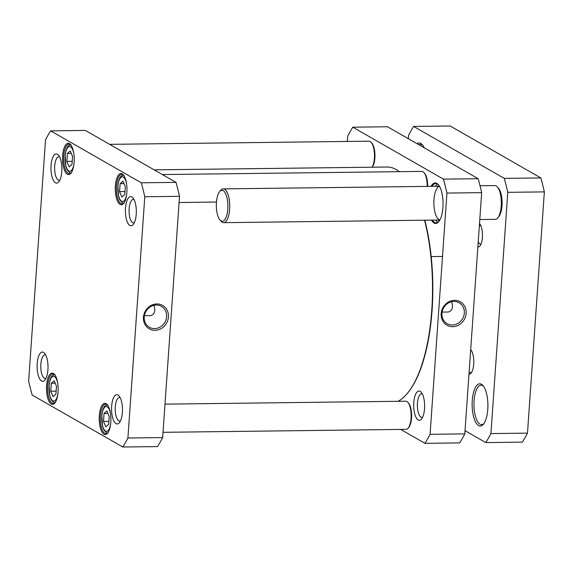 <?xml version="1.0" encoding="UTF-8"?>
<svg xmlns="http://www.w3.org/2000/svg" width="573" height="573" viewBox="0 0 573 573"><rect width="100%" height="100%" fill="white"/><g stroke="black" fill="none" stroke-linecap="round" stroke-linejoin="round"><path stroke-width="0.86" d="M479.794 219.545L495.23 219.352A16.889 6.31 -90.7 0 0 497.751 217.898L498.825 216.594A15.485 5.78 -90.7 0 0 502.106 202.376A15.485 5.78 -90.7 0 0 498.481 188.245A15.485 5.78 -90.7 0 0 498.403 188.159M497.751 217.898A16.889 6.31 -90.7 0 0 501.325 202.384A16.889 6.31 -90.7 0 0 497.371 186.97A16.889 6.31 -90.7 0 0 497.285 186.87A16.889 6.31 -90.7 0 0 494.814 185.573L480.024 185.752M219.96 219.989L221.071 221.264A16.889 6.31 -90.7 0 0 223.628 222.661A16.889 6.31 -90.7 0 0 229.644 209.045A16.889 6.31 -90.7 0 0 225.69 190.179A16.889 6.31 -90.7 0 0 223.219 188.882A16.889 6.31 -90.7 0 0 220.698 190.336L219.617 191.64A15.485 5.78 -90.7 0 0 216.336 205.857A15.485 5.78 -90.7 0 0 219.96 219.989A15.485 5.78 -90.7 0 0 227.502 211.852A15.485 5.78 -90.7 0 0 224.193 191.497A15.485 5.78 -90.7 0 0 219.617 191.64M154.158 169.859L386.911 167.022A118.246 44.157 89.3 0 1 399.424 171.671M424.543 220.218A118.246 44.157 89.3 0 1 407.439 393.279A118.246 44.157 89.3 0 1 398.042 401.301M407.439 393.279L407.869 392.756A117.68 43.942 -90.7 0 0 424.815 220.211M465.025 430.681L485.804 442.585A183.002 68.337 -90.7 0 0 490.918 433.575L507.785 192.327L544.35 191.883A183.002 68.337 -90.7 0 0 540.84 177.938L450.199 125.996L413.634 126.44A183.002 68.337 -90.7 0 0 408.52 135.45L408.298 138.666M507.785 192.327A183.002 68.337 -90.7 0 0 504.276 178.382L540.84 177.938M490.918 433.575L527.482 433.131L544.35 191.883M485.804 442.585L522.368 442.141A183.002 68.337 -90.7 0 0 527.482 433.131M504.276 178.382L413.634 126.44M480.969 244.127A9.354 3.495 89.3 0 1 480.654 244.162A9.354 3.495 89.3 0 1 479.902 243.955A9.354 3.495 89.3 0 1 478.247 241.691M479.343 225.927A9.354 3.495 89.3 0 1 480.425 225.454A9.354 3.495 89.3 0 1 480.74 225.49M477.875 247.006A12.169 4.548 -90.7 0 0 479.895 245.96A12.169 4.548 -90.7 0 0 482.473 234.787A12.169 4.548 -90.7 0 0 479.622 223.678A12.169 4.548 -90.7 0 0 479.515 223.556M470.655 350.21A11.259 4.204 89.3 0 1 471.149 350.418A11.259 4.204 89.3 0 1 471.393 350.576M471.658 372.242A11.259 4.204 89.3 0 1 470.519 372.686A11.259 4.204 89.3 0 1 469.609 372.429A11.259 4.204 89.3 0 1 469.129 372.07M468.986 374.09A12.67 4.734 -90.7 0 0 471.121 373.016A12.67 4.734 -90.7 0 0 473.807 361.384A12.67 4.734 -90.7 0 0 470.841 349.817A12.67 4.734 -90.7 0 0 470.691 349.659M483.963 423.49A19.704 7.356 89.3 0 1 481.564 424.607A19.704 7.356 89.3 0 1 479.973 424.17A19.704 7.356 89.3 0 1 473.978 402.862A19.704 7.356 89.3 0 1 481.084 385.199A19.704 7.356 89.3 0 1 482.674 385.636A19.704 7.356 89.3 0 1 483.512 386.259M478.577 425.56A21.115 7.886 -90.7 0 0 483.426 424.206A21.115 7.886 -90.7 0 0 487.902 404.825A21.115 7.886 -90.7 0 0 482.953 385.55A21.115 7.886 -90.7 0 0 472.446 398.464A21.115 7.886 -90.7 0 0 478.577 425.56M419.013 144.804A19.704 7.356 89.3 0 1 420.489 144.382A19.704 7.356 89.3 0 1 422.079 144.826A19.704 7.356 89.3 0 1 422.917 145.442M424.271 147.813A21.115 7.886 -90.7 0 0 422.358 144.74A21.115 7.886 -90.7 0 0 417.137 143.73M352.789 127.185L443.43 179.12L478.161 178.697L387.52 126.762L352.789 127.185A183.002 68.337 89.3 0 0 347.675 136.188L347.302 141.445M443.43 179.12A183.002 68.337 89.3 0 1 446.94 193.072L430.072 434.32L464.803 433.897A183.002 68.337 -90.7 0 1 459.689 442.9L424.958 443.323L400.692 429.421M430.072 434.32A183.002 68.337 89.3 0 1 424.958 443.323M464.803 433.897L481.671 192.65L446.94 193.072M481.671 192.65A183.002 68.337 -90.7 0 0 478.161 178.697M422.602 417.273A11.789 4.405 89.3 0 1 421.921 417.416A11.789 4.405 89.3 0 1 417.452 403.148A11.789 4.405 89.3 0 1 421.635 393.837A11.789 4.405 89.3 0 1 422.315 393.973M424.536 408.735A14.604 5.451 -90.7 0 0 421.198 392.261A14.604 5.451 -90.7 0 0 413.713 405.727A14.604 5.451 -90.7 0 0 421.527 419.006A14.604 5.451 -90.7 0 0 424.536 408.735M454.575 300.345A13.466 12.198 119.8 0 0 442.377 320.221A13.466 12.198 119.8 0 0 464.008 319.963A13.466 12.198 119.8 0 0 454.575 300.345M453.959 301.427A12.062 10.923 -60.2 0 1 459.131 302.752A12.062 10.923 -60.2 0 1 462.612 318.645A12.062 10.923 -60.2 0 1 447.141 323.673A12.062 10.923 -60.2 0 1 442.485 310.487A12.062 10.923 -60.2 0 1 453.959 301.427M451.639 301.706C453.444 307.465 452.312 310.903 448.244 312.02L442.098 312.099M432.006 186.34A19.704 7.356 89.3 0 1 435.759 183.475A19.704 7.356 89.3 0 1 438.524 184.864M438.968 221.436A19.704 7.356 89.3 0 1 436.239 222.89A19.704 7.356 89.3 0 1 432.414 220.118M431.498 220.132A20.27 7.571 -90.7 0 0 438.753 221.708A20.27 7.571 -90.7 0 0 442.922 207.455A20.27 7.571 -90.7 0 0 438.302 184.599A20.27 7.571 -90.7 0 0 431.089 186.347M438.03 222.274A19.332 7.22 89.3 0 1 435.573 220.082M435.158 186.297A19.332 7.22 89.3 0 1 437.564 184.048M439.892 219.975A16.889 6.31 89.3 0 1 433.868 203.207A16.889 6.31 89.3 0 1 439.484 186.297M439.699 220.326A17.269 6.446 89.3 0 1 437.736 220.053M437.328 186.275A17.269 6.446 89.3 0 1 439.283 185.953M162.367 174.557L421.8 171.399A14.074 5.257 89.3 0 1 423.927 172.566A14.074 5.257 89.3 0 1 427.222 186.397M427.694 186.39A13.229 4.942 -90.7 0 0 424.593 173.333L423.927 172.566M109.636 144.339L369.062 141.18A14.074 5.257 89.3 0 1 371.189 142.348A14.074 5.257 89.3 0 1 374.463 154.216A14.074 5.257 89.3 0 1 372.142 167.201M372.264 167.201A13.229 4.942 -90.7 0 0 374.957 155.025A13.229 4.942 -90.7 0 0 371.856 143.114L371.189 142.348M164.988 404.137L405.727 401.207A14.074 5.257 89.3 0 1 407.861 402.368A14.074 5.257 89.3 0 1 411.156 415.217A14.074 5.257 89.3 0 1 408.169 428.138A14.074 5.257 89.3 0 1 406.071 429.356L163.019 432.314M408.169 428.138L408.821 427.358A13.229 4.942 -90.7 0 0 411.622 415.21A13.229 4.942 -90.7 0 0 408.528 403.134L407.861 402.368M153.929 305.33C155.734 311.096 154.603 314.534 150.534 315.644L144.389 315.723M108.662 424.378L105.804 426.871L103.498 421.42L104.05 413.477L106.915 410.984L109.221 416.435L108.662 424.378M71.997 164.358L69.132 166.85L66.826 161.4L67.385 153.449L70.25 150.964L72.556 156.415L71.997 164.358M125.294 186.633L124.735 194.576L121.87 197.069L119.564 191.618L120.122 183.668L122.98 181.183L125.294 186.633M55.932 394.16L53.067 396.652L50.761 391.201L51.312 383.258L54.177 380.766L56.483 386.216L55.932 394.16M127.915 437.994A183.002 68.337 89.3 0 1 122.801 447.004L32.16 395.062A183.002 68.337 89.3 0 1 28.65 381.117L45.518 139.869A183.002 68.337 89.3 0 1 50.632 130.859L141.28 182.801A183.002 68.337 89.3 0 1 144.79 196.747L127.915 437.994L162.653 437.571L179.521 196.324A183.002 68.337 -90.7 0 0 176.011 182.379L85.37 130.436L50.632 130.859M37.202 363.604A14.604 5.451 -90.7 0 0 39.243 378.015A14.604 5.451 -90.7 0 0 44.923 380.021A14.604 5.451 -90.7 0 0 48.017 366.613A14.604 5.451 -90.7 0 0 44.601 353.283A14.604 5.451 -90.7 0 0 37.202 363.604M125.508 208.114A14.604 5.451 -90.7 0 0 127.55 222.525A14.604 5.451 -90.7 0 0 133.23 224.53A14.604 5.451 -90.7 0 0 136.324 211.122A14.604 5.451 -90.7 0 0 132.907 197.792A14.604 5.451 -90.7 0 0 125.508 208.114M62.643 155.634A15.629 5.837 -90.7 0 0 64.835 171.055A15.629 5.837 -90.7 0 0 70.909 173.196A15.629 5.837 -90.7 0 0 74.218 158.85A15.629 5.837 -90.7 0 0 70.558 144.589A15.629 5.837 -90.7 0 0 62.643 155.634M99.315 415.654A15.629 5.837 -90.7 0 0 101.5 431.075A15.629 5.837 -90.7 0 0 107.574 433.217A15.629 5.837 -90.7 0 0 110.89 418.87A15.629 5.837 -90.7 0 0 107.23 404.61A15.629 5.837 -90.7 0 0 99.315 415.654M46.578 385.436A15.629 5.837 -90.7 0 0 48.762 400.856A15.629 5.837 -90.7 0 0 54.836 402.998A15.629 5.837 -90.7 0 0 58.152 388.652A15.629 5.837 -90.7 0 0 54.492 374.391A15.629 5.837 -90.7 0 0 46.578 385.436M115.381 185.853A15.629 5.837 -90.7 0 0 117.572 201.266A15.629 5.837 -90.7 0 0 123.646 203.415A15.629 5.837 -90.7 0 0 126.955 189.069A15.629 5.837 -90.7 0 0 123.295 174.808A15.629 5.837 -90.7 0 0 115.381 185.853M51.054 165.454A14.604 5.451 -90.7 0 0 53.103 179.865A14.604 5.451 -90.7 0 0 58.783 181.87A14.604 5.451 -90.7 0 0 61.877 168.462A14.604 5.451 -90.7 0 0 58.453 155.133A14.604 5.451 -90.7 0 0 51.054 165.454M111.649 406.264A14.604 5.451 -90.7 0 0 113.698 420.675A14.604 5.451 -90.7 0 0 119.377 422.681A14.604 5.451 -90.7 0 0 122.472 409.272A14.604 5.451 -90.7 0 0 119.048 395.943A14.604 5.451 -90.7 0 0 111.649 406.264M66.826 161.4L72.212 161.328M71.281 153.406L67.385 153.449M50.761 391.201L56.14 391.137M55.209 383.208L51.312 383.258M103.498 421.42L108.877 421.356M107.946 413.427L104.05 413.477M124.019 183.625L120.122 183.668M124.95 191.547L119.564 191.618M122.801 447.004L157.539 446.582A183.002 68.337 -90.7 0 0 162.653 437.571M156.25 305.051A12.062 10.923 -60.2 0 1 161.414 306.376A12.062 10.923 -60.2 0 1 164.902 322.27A12.062 10.923 -60.2 0 1 149.424 327.298A12.062 10.923 -60.2 0 1 144.768 314.111A12.062 10.923 -60.2 0 1 156.25 305.051M156.859 303.969A13.466 12.198 119.8 0 0 144.661 323.845A13.466 12.198 119.8 0 0 166.299 323.587A13.466 12.198 119.8 0 0 156.859 303.969M179.521 196.324L144.79 196.747M120.445 420.947A11.789 4.405 89.3 0 1 119.771 421.098A11.789 4.405 89.3 0 1 115.295 406.83A11.789 4.405 89.3 0 1 119.485 397.519A11.789 4.405 89.3 0 1 120.165 397.648M45.998 378.287A11.789 4.405 89.3 0 1 45.317 378.438A11.789 4.405 89.3 0 1 40.848 364.163A11.789 4.405 89.3 0 1 45.031 354.859A11.789 4.405 89.3 0 1 45.711 354.988M59.85 180.137A11.789 4.405 89.3 0 1 59.177 180.28A11.789 4.405 89.3 0 1 54.7 166.012A11.789 4.405 89.3 0 1 58.89 156.701A11.789 4.405 89.3 0 1 59.571 156.837M134.304 222.797A11.789 4.405 89.3 0 1 133.631 222.947A11.789 4.405 89.3 0 1 129.154 208.672A11.789 4.405 89.3 0 1 133.337 199.368A11.789 4.405 89.3 0 1 134.018 199.497M123.969 202.992A14.783 5.522 89.3 0 1 122.085 203.909A14.783 5.522 89.3 0 1 116.477 186.017A14.783 5.522 89.3 0 1 121.727 174.35A14.783 5.522 89.3 0 1 123.632 175.223M71.231 172.774A14.783 5.522 89.3 0 1 69.347 173.691A14.783 5.522 89.3 0 1 63.739 155.799A14.783 5.522 89.3 0 1 68.989 144.131A14.783 5.522 89.3 0 1 70.894 145.005M55.158 402.575A14.783 5.522 89.3 0 1 53.282 403.492A14.783 5.522 89.3 0 1 47.674 385.608A14.783 5.522 89.3 0 1 52.917 373.933A14.783 5.522 89.3 0 1 54.822 374.806M107.896 432.794A14.783 5.522 89.3 0 1 106.012 433.711A14.783 5.522 89.3 0 1 100.404 415.826A14.783 5.522 89.3 0 1 105.654 404.151A14.783 5.522 89.3 0 1 107.559 405.025M141.28 182.801L176.011 182.379M110.61 424.127A12.391 4.627 89.3 0 1 107.903 430.717A12.391 4.627 89.3 0 1 102.066 423.232A12.391 4.627 89.3 0 1 104.444 407.51A12.391 4.627 89.3 0 1 110.482 413.627M73.946 164.107A12.391 4.627 89.3 0 1 71.231 170.697A12.391 4.627 89.3 0 1 65.401 163.212A12.391 4.627 89.3 0 1 67.779 147.49A12.391 4.627 89.3 0 1 73.817 153.607M126.683 194.326A12.391 4.627 89.3 0 1 119.678 198.874A12.391 4.627 89.3 0 1 119.442 179.449A12.391 4.627 89.3 0 1 126.554 183.826M57.873 393.909A12.391 4.627 89.3 0 1 55.166 400.498A12.391 4.627 89.3 0 1 49.328 393.014A12.391 4.627 89.3 0 1 51.706 377.292A12.391 4.627 89.3 0 1 57.744 383.409M498.481 188.245L497.371 186.97M439.455 186.246L223.219 188.882M439.871 220.025L223.628 222.661M431.197 256.582L442.506 256.446M216.465 202.054L179.091 202.513M71.088 144.811C70.307 145.227 66.676 144.052 65.136 154.925L65.845 166.184L67.005 169.415C68.946 172.251 70.422 173.433 71.432 172.96M55.015 374.613C54.234 375.029 50.603 373.854 49.063 384.727L49.779 395.986L50.94 399.216C52.881 402.053 54.349 403.234 55.359 402.769M107.753 404.832C106.972 405.247 103.341 404.072 101.801 414.945L102.517 426.205L103.67 429.435C105.611 432.271 107.087 433.453 108.096 432.987M123.825 175.03C123.045 175.445 119.406 174.271 117.873 185.143L118.582 196.403L119.743 199.633C121.684 202.47 123.159 203.651 124.169 203.179"/></g></svg>
